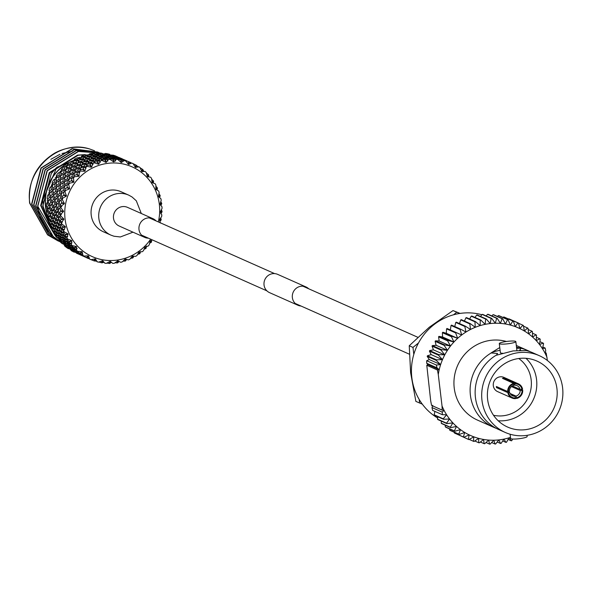 <?xml version="1.0" encoding="UTF-8"?>
<svg xmlns="http://www.w3.org/2000/svg" width="592" height="592" viewBox="0 0 592 592"><rect width="100%" height="100%" fill="white"/><g stroke="black" fill="none" stroke-linecap="round" stroke-linejoin="round"><path stroke-width="0.89" d="M308.676 288.763A9.997 9.598 114 0 0 306.02 286.972A9.997 9.598 114 0 0 300.788 286.291A9.997 9.598 114 0 0 292.411 294.86A9.997 9.598 114 0 0 297.894 305.243A9.997 9.598 114 0 0 301.01 306.02M306.02 286.972L277.7 274.385A9.997 9.598 114 0 0 272.468 273.696A9.997 9.598 114 0 0 264.091 282.273A9.997 9.598 114 0 0 269.575 292.655L297.894 305.243M510.104 434.225L510.615 438.487A8.332 1.228 -6.8 0 0 521.012 438.45A8.332 1.228 -6.8 0 0 527.161 436.519L527.021 435.342M530.247 351.759A41.995 40.323 114 0 0 527.775 350.553A41.995 40.323 114 0 0 521.108 348.288L521.004 348.244A18.663 2.745 -6.8 0 0 516.646 348.318M520.671 350.257L519.717 350.013L521.108 348.288M500.099 350.294A18.663 2.745 -6.8 0 0 491.086 352.913L491.19 352.965A41.995 40.323 114 0 0 470.129 391.593A41.995 40.323 114 0 0 493.654 427.291A41.995 40.323 114 0 0 496.207 428.319M491.19 352.965L497.606 353.468L496.318 355.244L513.064 350.915L526.133 350.523A41.995 40.323 -66 0 1 532.8 352.788L539.349 355.696A41.995 40.323 -66 0 1 562.4 399.311A41.995 40.323 -66 0 1 527.206 435.312A41.995 40.323 -66 0 1 505.228 432.441A41.995 40.323 -66 0 1 482.177 388.826A41.995 40.323 -66 0 1 517.371 352.825A41.995 40.323 -66 0 1 539.349 355.696M509.69 343.523A8.332 1.228 -6.8 0 0 515.839 341.591A8.332 1.228 -6.8 0 0 505.442 341.636A8.332 1.228 -6.8 0 0 499.293 343.567A8.332 1.228 -6.8 0 0 509.69 343.523M437.666 418.041A56.654 54.405 -66 0 1 412.676 358.878A56.654 54.405 -66 0 1 459.577 313.494A56.654 54.405 -66 0 1 481.858 314.737M525.985 358.301A36.105 34.669 -66 0 1 535.042 395.256A36.105 34.669 -66 0 1 506.13 420.461A36.105 34.669 -66 0 1 498.205 420.771M493.521 415.273A31.657 30.407 114 0 0 504.473 415.599A31.657 30.407 114 0 0 530.402 391.467A31.657 30.407 114 0 0 518.762 358.508M513.73 384.8L514.7 385.237L514.833 383.216A7.777 7.467 -66 0 1 522.588 389.21L520.05 389.373A5.557 5.335 114 0 0 514.7 385.237M520.05 389.373L512.324 385.932M511.429 386.569L520.183 390.461L522.077 390.402A7.111 6.83 -66 0 1 516.572 397.802L515.995 396.092A5.557 5.335 114 0 0 520.183 390.461M515.995 396.092L510.052 393.451M510.644 394.353L514.929 396.255L515.588 398.623A7.777 7.467 -66 0 1 507.832 392.629L496.503 387.59A7.777 7.467 -66 0 1 496.37 386.502L507.699 391.541A7.777 7.467 -66 0 1 513.767 383.387L502.438 378.347A7.777 7.467 -66 0 1 503.503 378.184L514.833 383.216M518.37 383.816L503.925 377.393A7.777 7.467 114 0 0 493.336 383.527A7.777 7.467 114 0 0 497.606 391.608L512.05 398.024M526.517 429.526A36.105 34.669 114 0 0 556.776 398.579A36.105 34.669 114 0 0 536.959 361.076A36.105 34.669 114 0 0 518.059 358.611A36.105 34.669 114 0 0 487.801 389.558A36.105 34.669 114 0 0 507.625 427.061A36.105 34.669 114 0 0 526.517 429.526M505.228 432.441L498.679 429.526A41.995 40.323 -66 0 1 475.376 387.856A41.995 40.323 -66 0 1 486.247 363.407A41.995 40.323 -66 0 1 496.214 355.2L496.777 354.911M491.086 352.913L499.766 347.541M493.654 427.291L477.478 420.098A41.995 40.323 -66 0 1 454.427 376.49A41.995 40.323 -66 0 1 489.621 340.489A41.995 40.323 -66 0 1 506.426 341.488M486.276 318.992L490.183 323.565L491.168 318.452A63.322 60.806 -66 0 1 491.76 318.415L495.289 323.239L496.666 318.333A63.322 60.806 -66 0 1 497.25 318.348L500.388 323.387L502.134 318.711A63.322 60.806 -66 0 1 502.712 318.785L505.442 324.002L507.529 319.599A63.322 60.806 -66 0 1 508.099 319.724L510.408 325.082L512.813 320.982A63.322 60.806 -66 0 1 513.368 321.16L515.24 326.621L517.941 322.855A63.322 60.806 -66 0 1 518.481 323.084L519.917 328.604L522.869 325.193A63.322 60.806 -66 0 1 523.387 325.467L524.379 331.017L527.561 327.983A63.322 60.806 -66 0 1 528.049 328.308L528.604 333.829L531.979 331.202A63.322 60.806 -66 0 1 532.437 331.572L532.556 337.033L536.086 334.82A63.322 60.806 -66 0 1 536.507 335.235L536.204 340.6L539.852 338.816A63.322 60.806 -66 0 1 540.23 339.268L539.512 344.492L543.241 343.153A63.322 60.806 -66 0 1 543.582 343.634L542.457 348.688L545.151 348.052L545.743 350.849L545.025 353.143A58.874 56.536 114 0 0 542.457 348.688A58.874 56.536 114 0 0 539.512 344.492A58.874 56.536 114 0 0 536.204 340.6A58.874 56.536 114 0 0 532.556 337.033A58.874 56.536 114 0 0 528.604 333.829A58.874 56.536 114 0 0 524.379 331.017A58.874 56.536 114 0 0 519.917 328.604A58.874 56.536 114 0 0 515.24 326.621A58.874 56.536 114 0 0 510.408 325.082A58.874 56.536 114 0 0 505.442 324.002A58.874 56.536 114 0 0 500.388 323.387A58.874 56.536 114 0 0 495.289 323.239A58.874 56.536 114 0 0 490.183 323.565A58.874 56.536 114 0 0 485.114 324.357L485.692 319.081A63.322 60.806 -66 0 1 485.988 319.036A63.322 60.806 -66 0 1 486.276 318.992L477.219 314.959A63.322 60.806 114 0 0 476.923 315.003A63.322 60.806 114 0 0 476.634 315.048L475.013 317.467M501.431 439.56A58.874 56.536 114 0 0 503.962 439.101L501.113 443.371A63.322 60.806 -66 0 1 500.817 443.415A63.322 60.806 -66 0 1 500.529 443.46L498.886 439.893A58.874 56.536 114 0 0 501.431 439.56M460.102 313.412L453.021 310.578L456.75 312.236L453.576 314.781M459.777 313.464L456.75 312.236M453.021 310.578L429.193 327.302L409.242 345.758L412.972 347.415L413.801 354.386M418.5 342.975L412.972 347.415M409.242 345.758L410.626 372.716L415.88 401.398L422.318 404.158M419.173 399.43L419.61 403.056M437.421 370L439.205 369.674A58.874 56.536 114 0 0 438.28 374.492L437.421 370L426.78 365.271L430.702 400.925L431.568 405.409L442.202 410.138L442.032 405.964A58.874 56.536 114 0 0 444.052 410.315A58.874 56.536 114 0 0 446.612 414.777L442.313 414.689L442.261 412.136L444.052 410.315L442.202 410.138M436.393 365.042L440.626 364.591A58.874 56.536 114 0 0 439.205 369.674L436.977 367.839L436.393 365.042L426.677 360.72L426.721 363.273L427.875 364.642L426.78 365.271M547.038 357.501A58.874 56.536 114 0 0 545.025 353.143L546.179 353.01L547.4 360.521M440.626 364.591L436.26 360.402A63.322 60.806 -66 0 1 436.474 359.832L442.483 359.647L438.465 355.163A63.322 60.806 -66 0 1 438.724 354.615L444.762 354.882L441.107 350.138A63.322 60.806 -66 0 1 441.417 349.613L447.441 350.331L444.17 345.358A63.322 60.806 -66 0 1 444.525 344.862L450.497 346.031L447.633 340.866A63.322 60.806 -66 0 1 448.026 340.407L453.909 342.021L451.467 336.707A63.322 60.806 -66 0 1 451.896 336.278L457.646 338.328L455.633 332.904A63.322 60.806 -66 0 1 456.099 332.512L461.686 334.991L460.102 329.485A63.322 60.806 -66 0 1 460.598 329.145L465.985 332.023L464.846 326.488A63.322 60.806 -66 0 1 465.364 326.185L470.514 329.463L469.811 323.928A63.322 60.806 -66 0 1 470.359 323.676L475.235 327.317L474.969 321.826A63.322 60.806 -66 0 1 475.539 321.634L480.119 325.607L480.282 320.205A63.322 60.806 -66 0 1 480.859 320.065L485.114 324.357A58.874 56.536 114 0 0 480.119 325.607A58.874 56.536 114 0 0 475.235 327.317A58.874 56.536 114 0 0 470.514 329.463A58.874 56.536 114 0 0 465.985 332.023A58.874 56.536 114 0 0 461.686 334.991A58.874 56.536 114 0 0 457.646 338.328A58.874 56.536 114 0 0 453.909 342.021A58.874 56.536 114 0 0 450.497 346.031A58.874 56.536 114 0 0 447.441 350.331A58.874 56.536 114 0 0 444.762 354.882A58.874 56.536 114 0 0 442.483 359.647A58.874 56.536 114 0 0 440.626 364.591L429.296 359.559L426.677 360.72M442.313 414.689L432.597 410.374L432.005 407.577L432.722 405.276M442.032 405.964L438.28 374.492M446.612 414.777A58.874 56.536 114 0 0 449.557 418.966A58.874 56.536 114 0 0 452.873 422.866A58.874 56.536 114 0 0 456.513 426.425A58.874 56.536 114 0 0 460.465 429.629A58.874 56.536 114 0 0 464.69 432.449A58.874 56.536 114 0 0 469.16 434.854A58.874 56.536 114 0 0 473.829 436.837A58.874 56.536 114 0 0 478.669 438.376A58.874 56.536 114 0 0 483.627 439.456A58.874 56.536 114 0 0 488.681 440.071A58.874 56.536 114 0 0 493.78 440.219A58.874 56.536 114 0 0 498.886 439.893L495.637 444A63.322 60.806 -66 0 1 495.045 444.037L493.78 440.219L490.139 444.118A63.322 60.806 -66 0 1 489.554 444.104L488.681 440.071L484.678 443.741A63.322 60.806 -66 0 1 484.093 443.667L483.627 439.456L479.276 442.853A63.322 60.806 -66 0 1 478.706 442.727L478.669 438.376L473.992 441.469A63.322 60.806 -66 0 1 473.437 441.292L473.829 436.837L468.864 439.597A63.322 60.806 -66 0 1 468.324 439.368L469.16 434.854L463.936 437.259L454.871 433.233A63.322 60.806 114 0 1 454.36 432.952L463.418 436.985L464.69 432.449L459.244 434.469L450.179 430.443A63.322 60.806 114 0 1 449.691 430.118L458.756 434.143L460.465 429.629L454.826 431.25L445.761 427.224A63.322 60.806 114 0 1 445.31 426.854L454.367 430.88L456.513 426.425L450.719 427.631L441.654 423.598A63.322 60.806 114 0 1 441.24 423.191L450.297 427.217L452.873 422.866L446.96 423.635L437.895 419.61A63.322 60.806 114 0 1 437.51 419.158L446.575 423.184L449.557 418.966L443.571 419.299L434.506 415.273A63.322 60.806 114 0 1 434.165 414.785L443.23 418.818L446.612 414.777M512.546 439.035L511.836 440.626A63.322 60.806 -66 0 1 511.273 440.818L508.957 437.851L506.523 442.246A63.322 60.806 -66 0 1 505.945 442.387L503.962 439.101A58.874 56.536 114 0 0 508.957 437.851A58.874 56.536 114 0 0 510.482 437.37M442.261 412.136L432.005 407.577M545.202 352.58L546.179 353.01M542.834 347.023L545.151 348.052M426.721 363.273L436.977 367.839M439.205 369.674L427.875 364.642M436.26 360.402L427.202 356.369L429.296 359.559M438.465 355.163L429.4 351.137L431.161 354.615L427.417 355.799L436.474 359.832M427.417 355.799A63.322 60.806 114 0 0 427.202 356.369M441.107 350.138L432.042 346.105L433.433 349.842L429.666 350.582L438.724 354.615M429.666 350.582A63.322 60.806 114 0 0 429.4 351.137M444.17 345.358L435.113 341.332L436.112 345.291L432.352 345.58L441.417 349.613M432.352 345.58A63.322 60.806 114 0 0 432.042 346.105M447.633 340.866L438.568 336.841L439.168 340.999L435.46 340.837L444.525 344.862M435.46 340.837A63.322 60.806 114 0 0 435.113 341.332M451.467 336.707L442.402 332.674L442.579 336.989L438.968 336.374L448.026 340.407M438.968 336.374A63.322 60.806 114 0 0 438.568 336.841M455.633 332.904L446.568 328.871L446.324 333.296L442.831 332.253L451.896 336.278M442.831 332.253A63.322 60.806 114 0 0 442.402 332.674M460.102 329.485L451.037 325.452L450.357 329.951L447.034 328.486L456.099 332.512M447.034 328.486A63.322 60.806 114 0 0 446.568 328.871M451.037 325.452A63.322 60.806 114 0 1 451.541 325.112L460.598 329.145M464.846 326.488L455.781 322.455L454.656 326.991M455.781 322.455A63.322 60.806 114 0 1 456.306 322.159L465.364 326.185M469.811 323.928L460.754 319.895L459.481 323.572M460.754 319.895A63.322 60.806 114 0 1 461.294 319.65L470.359 323.676M474.969 321.826L465.911 317.8L464.454 321.056M465.911 317.8A63.322 60.806 114 0 1 466.474 317.601L475.539 321.634M480.282 320.205L471.217 316.18L469.648 319.014M471.217 316.18A63.322 60.806 114 0 1 471.794 316.032L480.859 320.065M485.692 319.081L476.634 315.048M491.168 318.452L482.11 314.426L480.519 316.424M482.11 314.426A63.322 60.806 114 0 1 482.695 314.389L491.76 318.415M496.666 318.333L487.601 314.3L486.106 315.899M487.601 314.3A63.322 60.806 114 0 1 488.193 314.315L497.25 318.348M502.134 318.711L493.069 314.685L491.737 315.899M493.069 314.685A63.322 60.806 114 0 1 493.654 314.759L502.712 318.785M507.529 319.599L498.464 315.573L497.384 316.417M498.464 315.573A63.322 60.806 114 0 1 499.041 315.699L508.099 319.724M512.813 320.982L503.748 316.957L502.993 317.453M503.748 316.957A63.322 60.806 114 0 1 504.31 317.134L513.368 321.16M517.941 322.855L508.535 319.014M508.876 318.822A63.322 60.806 114 0 1 509.416 319.051L518.481 323.084M522.869 325.193L518.525 323.262M527.561 327.983L523.513 326.185M531.979 331.202L528.175 329.507M536.086 334.82L532.474 333.215M539.852 338.816L536.396 337.277M543.241 343.153L539.904 341.673M508.099 439.412L511.273 440.818M502.726 440.959L505.945 442.387M497.228 441.995L500.529 443.46M491.641 442.52L495.045 444.037M486.002 442.527L489.554 444.104M480.364 442.009L484.093 443.667M474.747 440.966L478.706 442.727M469.204 439.412L473.437 441.292M459.214 435.164L468.324 439.368M463.936 437.259A63.322 60.806 -66 0 1 463.418 436.985M459.244 434.469A63.322 60.806 -66 0 1 458.756 434.143M454.826 431.25A63.322 60.806 -66 0 1 454.367 430.88M450.719 427.631A63.322 60.806 -66 0 1 450.297 427.217M446.96 423.635A63.322 60.806 -66 0 1 446.575 423.184M443.571 419.299A63.322 60.806 -66 0 1 443.23 418.818M454.227 432.241L454.36 432.952M449.572 428.911L449.691 430.118M445.265 425.204L445.31 426.854M441.351 421.141L441.24 423.191M437.843 416.753L437.51 419.158M434.913 411.403L434.165 414.785M516.498 347.119L521.004 348.244M514.914 383.875A7.111 6.83 -66 0 1 521.944 389.314M522.077 390.402L522.721 390.306A7.777 7.467 -66 0 1 516.653 398.453L516.572 397.802M508.343 391.438A7.111 6.83 -66 0 1 513.849 384.045L513.634 385.399A5.557 5.335 114 0 0 509.446 391.031L507.699 391.541M513.767 383.387L513.849 384.045M520.583 389.351L522.721 390.306M516.653 398.453L515.499 397.942M515.506 397.965A7.111 6.83 -66 0 1 508.469 392.533L509.571 392.119A5.557 5.335 114 0 0 514.929 396.255M509.571 392.119L508.121 391.475M507.832 392.629L508.469 392.533M496.503 387.59L498.22 387.323M503.585 378.858L503.503 378.184M519.917 328.604L515.292 326.555M461.686 334.991L450.357 329.951M457.646 338.328L446.324 333.296M453.909 342.021L442.579 336.989M450.497 346.031L439.168 340.999M447.441 350.331L436.112 345.291M444.762 354.882L433.433 349.842M442.483 359.647L431.161 354.615M499.293 343.567L500.388 352.728A8.332 1.228 -6.8 0 0 502.778 353.298M128.753 195.153L121.108 191.756A21.882 21.016 114 0 0 91.138 210.441A21.882 21.016 114 0 0 103.326 231.746L110.97 235.15A21.882 21.016 114 0 1 98.783 213.845A21.882 21.016 114 0 1 128.753 195.153L132.001 196.944L136.301 200.792L141.303 213.497M156.073 220.912A10.219 9.812 114 0 0 152.958 218.677A10.219 9.812 114 0 0 138.965 227.409A10.219 9.812 114 0 0 144.655 237.355A10.219 9.812 114 0 0 148.4 238.169M48.011 209.82L46.716 211.403A52.436 50.35 114 0 0 46.879 212.942A52.436 50.35 114 0 0 47.086 214.467L47.774 215.725L48.722 213.756L50.638 213.682M48.226 208.821L46.901 208.784L47.693 209.553M48.278 201.731L46.613 203.234A52.436 50.35 114 0 0 46.502 206.342L47.034 207.614L48.381 205.609L50.268 205.779M48.44 200.88L47.182 200.688L47.797 201.591M49.765 193.769L47.752 195.116A52.436 50.35 114 0 0 47.175 198.179L47.552 199.445L49.291 197.462L51.067 197.861M49.832 193.029L48.692 192.696L49.114 193.68M52.444 186.132L50.113 187.235A52.436 50.35 114 0 0 49.077 190.18L49.299 191.416L51.423 189.521L53.043 190.113M52.562 184.334L51.393 185.007L51.622 186.036M56.218 179.013L53.635 179.798A52.436 50.35 114 0 0 52.163 182.558L52.237 183.735L54.723 181.988L56.255 182.78M57.128 177.156L55.219 177.807L56.233 178.421M60.998 172.568L59.407 172.405L58.223 172.982A52.436 50.35 114 0 0 56.366 175.484L56.299 176.579L59.119 175.04L60.613 176.083M62.012 171.014L60.073 171.288L61.072 172.08M67.355 167.151L65.068 166.493L63.773 166.959A52.436 50.35 114 0 0 61.568 169.142L61.383 170.133L64.498 168.853L65.897 170.126M67.754 165.708L65.845 165.59L66.763 166.544M73.66 162.593L71.536 161.535L70.152 161.875A52.436 50.35 114 0 0 67.643 163.688L67.355 164.561L70.729 163.577L71.972 165.042M80.556 159.085L78.655 157.657L77.189 157.849A52.436 50.35 114 0 0 74.451 159.248L74.081 159.981L77.656 159.352L78.684 160.943M87.327 156.118L86.24 154.949L84.723 154.993A52.436 50.35 114 0 0 81.822 155.933L81.385 156.525L85.115 156.258L85.884 157.901M94.964 154.801L94.106 153.483L92.567 153.365A52.436 50.35 114 0 0 89.57 153.831L89.096 154.268L92.907 154.401L93.41 155.962M102.579 154.512L102.061 153.298L100.522 153.017A52.436 50.35 114 0 0 97.502 152.995L97.021 153.269L100.862 153.802L101.106 155.208M110.105 155.193L109.905 154.386L108.395 153.942A52.436 50.35 114 0 0 105.428 153.439L108.765 154.49L108.81 155.666M117.482 157.028L115.995 156.133A52.436 50.35 114 0 0 113.153 155.156L116.424 156.443L116.372 156.954M158.33 221.919A49.099 47.153 114 0 0 159.344 204.388A49.099 47.153 114 0 0 106.464 163.525A49.099 47.153 114 0 0 65.083 219.114A49.099 47.153 114 0 0 100.337 259.333A49.099 47.153 114 0 0 150.664 239.175M98.886 262.034L101.38 262.737L102.505 260.761L98.538 262.145A52.436 50.35 -66 0 1 97.029 261.76L95.49 258.978L94.254 260.917A52.436 50.35 -66 0 1 93.728 260.739L95.179 258.867L91.02 259.696A52.436 50.35 -66 0 1 90.065 259.281A52.436 50.35 -66 0 1 89.599 259.074L88.563 255.966L86.994 257.786A52.436 50.35 -66 0 1 86.506 257.527L88.275 255.811L84.005 256.055L82.939 255.455L82.207 251.866L80.342 253.517A52.436 50.35 -66 0 1 79.905 253.176L81.948 251.667L77.663 251.319L76.679 250.616L76.583 246.783L74.451 248.203A52.436 50.35 -66 0 1 74.067 247.804L76.361 246.538L72.157 245.591L71.255 244.807L71.832 240.826L69.464 241.987A52.436 50.35 -66 0 1 69.153 241.529L71.647 240.552L67.606 239.027L66.807 238.162L68.065 234.151L65.52 235.017A52.436 50.35 -66 0 1 65.283 234.506L67.932 233.847L64.143 231.783L63.455 230.858L65.386 226.921L62.693 227.469A52.436 50.35 -66 0 1 62.545 226.921L65.298 226.603L61.834 224.035A52.436 50.35 -66 0 1 61.524 222.466L63.847 219.321L61.072 219.514A52.436 50.35 -66 0 1 61.035 219.232A52.436 50.35 -66 0 1 61.006 218.951L63.81 218.981L60.754 215.969A52.436 50.35 -66 0 1 60.68 214.371L63.499 211.522L60.687 211.366A52.436 50.35 -66 0 1 60.71 210.796L63.507 211.189L60.909 207.799A52.436 50.35 -66 0 1 61.087 206.194L64.336 203.737L61.553 203.219A52.436 50.35 -66 0 1 61.657 202.656L64.402 203.396L62.315 199.711A52.436 50.35 -66 0 1 62.737 198.15L66.348 196.137L63.64 195.271A52.436 50.35 -66 0 1 63.832 194.724L66.467 195.811L64.928 191.912A52.436 50.35 -66 0 1 65.579 190.432L69.486 188.922L66.903 187.716A52.436 50.35 -66 0 1 67.177 187.213L69.649 188.619L68.679 184.593A52.436 50.35 -66 0 1 69.545 183.224L73.667 182.262L71.262 180.745A52.436 50.35 -66 0 1 71.61 180.286L73.874 181.996L73.489 177.933A52.436 50.35 -66 0 1 74.548 176.712L78.795 176.335L76.612 174.529A52.436 50.35 -66 0 1 77.019 174.129L79.039 176.098L79.224 172.094A52.436 50.35 -66 0 1 80.453 171.058L84.737 171.266L82.813 169.223A52.436 50.35 -66 0 1 83.28 168.89L85.011 171.073L85.751 167.225A52.436 50.35 -66 0 1 87.12 166.389L91.346 167.203L89.725 164.953A52.436 50.35 -66 0 1 90.228 164.694L91.649 167.048L92.914 163.444A52.436 50.35 -66 0 1 94.38 162.837L98.464 164.221L97.162 161.823A52.436 50.35 -66 0 1 97.695 161.653L98.783 164.125L100.529 160.839A52.436 50.35 -66 0 1 102.061 160.469L105.916 162.415L104.947 159.914A52.436 50.35 -66 0 1 105.502 159.833L106.242 162.363L108.41 159.477A52.436 50.35 -66 0 1 109.971 159.366L113.516 161.816L112.894 159.278A52.436 50.35 -66 0 1 113.449 159.278L113.842 161.823L116.365 159.396A52.436 50.35 -66 0 1 117.919 159.537L121.079 162.452L120.805 159.921A52.436 50.35 -66 0 1 121.353 160.01L121.397 162.504L124.194 160.602A52.436 50.35 -66 0 1 125.704 160.98L128.412 164.287L128.479 161.831A52.436 50.35 -66 0 1 129.004 162.008L128.723 164.398L131.713 163.052A52.436 50.35 -66 0 1 132.667 163.459A52.436 50.35 -66 0 1 133.133 163.673L135.346 167.299L135.738 164.953A52.436 50.35 -66 0 1 136.219 165.22L135.635 167.455L138.728 166.685A52.436 50.35 -66 0 1 140.03 167.536L141.695 171.399L142.391 169.231A52.436 50.35 -66 0 1 142.827 169.571L141.954 171.599L145.07 171.428A52.436 50.35 -66 0 1 146.217 172.479L147.319 176.483L148.281 174.536A52.436 50.35 -66 0 1 148.659 174.943L147.549 176.727L150.575 177.149A52.436 50.35 -66 0 1 151.552 178.377L152.07 182.44L153.261 180.752A52.436 50.35 -66 0 1 153.572 181.219L152.255 182.713L155.126 183.72A52.436 50.35 -66 0 1 155.896 185.089L155.837 189.114L157.213 187.723A52.436 50.35 -66 0 1 157.45 188.234L155.977 189.418L158.589 190.964A52.436 50.35 -66 0 1 159.137 192.452L158.515 196.344L160.04 195.279A52.436 50.35 -66 0 1 160.188 195.826L158.612 196.67L160.898 198.712A52.436 50.35 -66 0 1 161.209 200.281L160.055 203.944L161.66 203.226A52.436 50.35 -66 0 1 161.697 203.507A52.436 50.35 -66 0 1 161.727 203.796L160.092 204.284L161.979 206.771A52.436 50.35 -66 0 1 162.045 208.377L160.41 211.744L162.045 211.381L161.401 209.76M46.812 212.336A42.217 40.537 -66 0 1 45.702 206.519A42.217 40.537 -66 0 1 68.835 162.8M71.491 161.549A42.217 40.537 -66 0 1 72.202 161.253M72.86 160.987A42.217 40.537 -66 0 1 73.985 160.573M50.868 159.329L59.992 154.26M62.034 153.483L72.409 151.234M94.513 150.753L89.488 148.925A48.655 46.724 114 0 0 54.582 153.195C36.275 164.702 27.942 181.33 29.6 203.078L47.56 234.846L57.875 240.826M74.03 160.328A42.439 40.752 114 0 0 72.498 160.898M72.335 160.965A42.439 40.752 114 0 0 70.315 161.831M69.982 161.986A42.439 40.752 114 0 0 45.488 206.556A42.439 40.752 114 0 0 46.975 213.727M88.955 154.549L56.81 167.262L42.883 199.859L43.179 206.623L50.734 226.484M47.397 215.051A42.439 40.752 114 0 0 47.945 216.568M48.085 216.938A42.439 40.752 114 0 0 48.64 218.278M54.442 234.365L38.021 206.778L37.792 205.52L47.33 170.748L78.433 151.478L99.13 152.98M99.227 152.98L78.188 151.367L47.086 170.637L37.688 206.675C39.361 218.848 44.733 228.941 53.82 236.955A48.655 46.724 -66 0 1 37.932 206.786A48.655 46.724 -66 0 1 37.792 205.52M53.82 236.955L59.348 240.877M98.657 152.492L99.648 152.988L76.412 150.575L45.31 169.845L35.912 205.89L53.872 237.658L60.058 241.669M99.722 152.988L76.168 150.464L45.066 169.734L35.668 205.779L53.628 237.547L60.103 241.714M99.826 152.995L74.392 149.68L43.29 168.949L33.892 204.987L51.852 236.756L60.273 241.899L51.608 236.645L33.648 204.876L43.046 168.838L74.148 149.569L99.819 152.995M99.412 152.869L97.65 152.026L72.365 148.777L41.262 168.047L31.872 204.085L49.832 235.853L60.251 241.869M98.413 152.381L72.12 148.666L41.018 167.936L31.62 203.981L49.587 235.749L59.903 241.728M89.488 148.925C58.786 138.928 24.346 170.163 29.844 203.189L47.804 234.957L58.001 240.885M58.127 240.937L59.03 241.299M52.873 215.606L51.926 217.567L50.246 214.437L51.312 212.454L52.873 215.606L54.797 215.525M57.024 217.449L56.085 219.417L54.397 216.28L55.47 214.297L57.024 217.449L58.948 217.375M61.072 219.514L60.236 221.267L58.549 218.13L59.622 216.147L61.006 218.951M60.754 215.969L60.303 214.992L60.68 214.371M60.473 215.362L59.622 216.147M60.236 221.267L62.449 222.111L59.74 222.392L58.985 224.316L57.113 221.223L57.986 219.269L59.74 222.392M58.726 218.47L57.986 219.269M58.985 224.316L61.272 224.953M60.48 225.086L58.608 225.411L58.046 227.276L55.981 224.242L56.662 222.34L58.608 225.411M57.298 221.534L56.662 222.34M58.046 227.276L60.391 227.713M59.585 227.898L57.779 228.334L57.402 230.125L55.145 227.165L55.641 225.33L57.779 228.334M56.173 224.531L55.641 225.33M57.402 230.125L59.022 230.281M58.963 230.599L57.232 231.132L57.039 232.834L54.605 229.97L54.915 228.209L57.232 231.132M55.345 227.439L54.915 228.209M57.039 232.834L58.63 232.848M58.593 233.167L56.98 233.788L56.958 235.394L54.346 232.619L54.479 230.961L56.98 233.788M54.819 230.229L54.479 230.961M56.958 235.394L58.527 235.261M58.475 235.594L56.995 236.282L57.135 237.762L56.011 236.711A52.436 50.35 114 0 1 54.323 234.188L54.323 233.559L56.995 236.282M54.582 232.878L54.323 233.559M60.909 207.799L60.584 206.815L61.087 206.194M60.739 207.267L59.681 207.97L60.71 210.796M60.687 211.366L59.496 213.15L58.208 209.975L59.681 207.97M58.371 210.389L57.417 211.137L58.778 214.311L60.695 214.356M61.531 214.378L59.496 213.15M58.778 214.311L57.631 216.302L56.151 213.142L57.417 211.137M59.762 217.345L57.631 216.302M56.314 213.512L55.47 214.297M58.297 220.261L56.085 219.417M54.575 216.62L53.835 217.427L55.589 220.55L57.491 220.342M55.589 220.55L54.834 222.466L52.954 219.373L53.835 217.427M57.121 223.11L54.834 222.466M53.139 219.684L52.503 220.49L54.457 223.561L56.329 223.243M54.457 223.561L53.894 225.426L51.83 222.4L52.503 220.49M56.233 225.863L53.894 225.426M52.015 222.688L51.489 223.48L53.62 226.484L55.433 226.048M53.62 226.484L53.25 228.275L50.993 225.315L51.489 223.48M54.864 228.431L53.25 228.275M51.193 225.589L50.757 226.359L53.08 229.289L54.804 228.749M62.315 199.711L62.108 198.749L62.737 198.15M62.227 199.312L60.976 199.867L61.657 202.656M61.553 203.219L60.014 204.98L59.119 201.828L60.976 199.867M59.252 202.338L58.097 202.975L59.059 206.134L60.902 206.423M61.797 206.564L60.014 204.98M59.059 206.134L57.52 208.14L56.432 204.965L58.097 202.975M56.58 205.424L55.522 206.127L56.684 209.302L58.571 209.464M58.83 209.102L57.52 208.14M56.684 209.302L55.345 211.307L54.057 208.132L55.522 206.127M57.38 212.535L55.345 211.307M54.22 208.539L53.265 209.294L54.627 212.461L56.536 212.513M54.627 212.461L53.48 214.459L51.992 211.292L53.265 209.294M55.611 215.495L53.48 214.459M52.163 211.67L51.312 212.454M54.138 218.411L51.926 217.567M50.424 214.778L49.684 215.577L51.437 218.7L53.339 218.5M51.437 218.7L50.683 220.624L48.803 217.53L49.684 215.577M52.969 221.26L50.683 220.624M48.988 217.841L48.352 218.648L50.305 221.719L52.17 221.401M64.928 191.912L64.839 190.987L65.579 190.432M64.905 191.675L63.485 192.037L63.832 194.724M63.64 195.271L61.76 196.958L61.25 193.895L63.485 192.037M61.346 194.516L60.007 194.983L60.584 198.068L62.293 198.572M62.715 198.165L61.76 196.958M60.584 198.068L58.652 200.015L57.957 196.899L60.007 194.983M58.075 197.462L56.825 198.024L57.594 201.154L59.37 201.546M59.733 201.162L58.652 200.015M57.594 201.154L55.855 203.137L54.967 199.985L56.825 198.024M55.1 200.488L53.946 201.132L54.908 204.292L56.743 204.573M57.054 204.196L55.855 203.137M54.908 204.292L53.369 206.29L52.274 203.123L53.946 201.132M54.679 207.259L53.369 206.29M52.429 203.574L51.371 204.277L52.533 207.452L54.42 207.622M52.533 207.452L51.193 209.457L49.906 206.282L51.371 204.277M53.221 210.685L51.193 209.457M50.068 206.697L49.114 207.444L50.468 210.619L52.377 210.663M50.468 210.619L49.328 212.609L47.841 209.45L49.114 207.444M51.46 213.653L49.328 212.609M47.16 210.604L48.722 213.756M68.679 184.593L68.702 183.727L69.545 183.224M68.679 184.549L67.148 184.674L67.177 187.213M66.903 187.716L64.698 189.27L64.55 186.354L67.148 184.674M64.58 187.116L63.1 187.361L63.314 190.306L64.846 190.979M65.394 190.565L64.698 189.27M63.314 190.306L61.006 192.134L60.68 189.137L63.1 187.361M60.747 189.832L59.333 190.195L59.725 193.214L61.346 193.806M61.834 193.392L61.006 192.134M59.725 193.214L57.609 195.108L57.098 192.045L59.333 190.195M57.195 192.666L55.855 193.14L56.432 196.226L58.142 196.722M58.564 196.315L57.609 195.108M56.432 196.226L54.501 198.172L53.798 195.049L55.855 193.14M53.916 195.619L52.666 196.174L53.435 199.304L55.219 199.704M55.581 199.312L54.501 198.172M53.435 199.304L51.704 201.287L50.808 198.135L52.666 196.174M52.903 202.353L51.704 201.287M50.949 198.646L49.795 199.282L50.757 202.442L52.592 202.73M50.757 202.442L49.217 204.447L48.122 201.273L49.795 199.282M50.527 205.409L49.217 204.447M47.219 202.434L48.381 205.609M73.489 177.933L73.6 177.134L74.548 176.712M73.497 178.111L71.869 177.948L71.61 180.286M71.262 180.745L68.761 182.121L68.946 179.413L71.869 177.948M68.872 180.308L67.303 180.294L67.177 183.046L68.694 183.964M69.197 183.424L68.761 182.121M67.177 183.046L64.521 184.697L64.543 181.877L67.303 180.294M64.528 182.706L62.996 182.824L63.026 185.681L64.558 186.473M65.083 185.999L64.521 184.697M63.026 185.681L60.547 187.427L60.399 184.512L62.996 182.824M60.428 185.266L58.948 185.518L59.163 188.463L60.687 189.137M61.242 188.715L60.547 187.427M59.163 188.463L56.854 190.291L56.529 187.294L58.948 185.518M56.595 187.982L55.174 188.345L55.574 191.371L57.195 191.963M57.683 191.549L56.854 190.291M55.574 191.371L53.45 193.258L52.947 190.202L55.174 188.345M53.036 190.824L51.704 191.29L52.281 194.376L53.983 194.872M54.405 194.472L53.45 193.258M52.281 194.376L50.35 196.322L49.647 193.207L51.704 191.29M51.43 197.469L50.35 196.322M48.514 194.331L49.291 197.462M80.808 169.364L78.595 168.505L77.9 170.711L79.224 172.087L79.424 171.391L80.453 171.058M79.816 172.694L77.53 172.035L77.019 174.129M76.612 174.529L73.845 175.676L74.326 173.227L77.53 172.035M74.111 174.263L72.513 173.959L72.076 176.46L73.534 177.622M74.044 176.934L73.845 175.676M72.076 176.46L69.101 177.874L69.449 175.291L72.513 173.959M69.308 176.261L67.717 176.105L67.421 178.732L68.916 179.776M69.419 179.169L69.101 177.874M67.421 178.732L64.609 180.271L64.794 177.563L67.717 176.105M64.72 178.466L63.152 178.451L63.026 181.196L64.535 182.114M65.046 181.581L64.609 180.271M63.026 181.196L60.369 182.847L60.391 180.027L63.152 178.451M60.369 180.856L58.837 180.974L58.874 183.831L60.406 184.63M60.932 184.156L60.369 182.847M58.874 183.831L56.388 185.577L56.247 182.662L58.837 180.974M56.277 183.424L54.797 183.668L55.004 186.613L56.536 187.287M57.084 186.872L56.388 185.577M55.004 186.613L52.703 188.441L52.377 185.444L54.797 183.668M51.023 186.495L51.423 189.521M53.532 189.699L52.703 188.441M85.751 167.225L86.025 166.618L87.12 166.389M87.431 165.316L85.411 164.073L84.501 165.945L86.121 168.135L84.005 167.077L83.28 168.89M82.813 169.223L79.816 170.096L80.556 167.95L84.005 167.077M79.816 171.258L79.816 170.096M77.9 170.711L74.651 171.843L75.273 169.541L78.595 168.505M75.665 170.844L73.378 170.185L72.801 172.546L74.2 173.819M74.74 173.064L74.651 171.843M72.801 172.546L69.693 173.826L70.174 171.377L73.378 170.185M69.96 172.413L68.361 172.109L67.925 174.61L69.375 175.772M69.893 175.091L69.693 173.826M67.925 174.61L64.95 176.031L65.29 173.441L68.361 172.109M65.15 174.411L63.559 174.255L63.27 176.89L64.765 177.926M65.268 177.319L64.95 176.031M63.27 176.89L60.451 178.429L60.643 175.72L63.559 174.255M60.569 176.616L59 176.601L58.867 179.354L60.384 180.271M60.895 179.731L60.451 178.429M58.867 179.354L56.218 181.004L56.24 178.185L59 176.601M54.686 179.132L54.723 181.988M56.78 182.306L56.218 181.004M92.914 163.444L94.38 162.837M94.002 161.86L92.781 160.765L91.716 162.275L93.018 164.62L91.116 163.2L90.228 164.694M89.725 164.953L86.543 165.523L87.483 163.718L91.116 163.2M86.38 166.544L86.543 165.523M84.501 165.945L81.015 166.752L81.866 164.776L85.411 164.073M81.97 166.285L79.846 165.235L79.032 167.27L80.275 168.735M80.926 167.847L81.015 166.752M79.032 167.27L75.665 168.254L76.405 166.108L79.846 165.235M76.657 167.514L74.444 166.655L73.748 168.868L75.073 170.237M75.665 169.408L75.665 168.254M73.748 168.868L70.5 170L71.114 167.691L74.444 166.655M71.506 168.994L69.22 168.343L68.65 170.703L70.048 171.976M70.589 171.221L70.5 170M68.65 170.703L65.534 171.983L66.023 169.534L69.22 168.343M65.801 170.57L64.21 170.267L63.773 172.768L65.224 173.922M65.734 173.241L65.534 171.983M63.773 172.768L60.798 174.181L61.139 171.599L64.21 170.267M59.407 172.405L59.119 175.04M61.117 175.476L60.798 174.181M100.529 160.839L102.061 160.469M101.506 159.921L100.529 158.678L99.36 159.788L100.337 162.245L98.701 160.491L97.695 161.653M97.162 161.823L93.854 162.067L94.942 160.632L98.701 160.491M93.573 162.911L93.854 162.067M91.716 162.275L88.053 162.726L89.081 161.105L92.781 160.765M88.867 162.778L86.957 161.35L85.958 163.037L86.987 164.643M87.831 163.666L88.053 162.726M85.958 163.037L82.392 163.673L83.331 161.875L86.957 161.35M83.28 163.473L81.259 162.223L80.349 164.095L81.489 165.634M82.229 164.694L82.392 163.673M80.349 164.095L76.864 164.909L77.715 162.926L81.259 162.223M77.818 164.435L75.695 163.385L74.881 165.427L76.124 166.892M76.775 166.004L76.864 164.909M74.881 165.427L71.514 166.404L72.254 164.258L75.695 163.385M72.505 165.671L70.293 164.813L69.59 167.018L70.914 168.387M71.506 167.566L71.514 166.404M69.59 167.018L66.348 168.15L66.963 165.849L70.293 164.813M65.068 166.493L64.498 168.853M66.437 169.371L66.348 168.15M108.41 159.477L109.971 159.366M109.194 159.211L108.462 157.842L107.263 158.552L107.885 161.068L106.567 159.026L105.502 159.833M104.947 159.914L101.558 159.81L102.734 158.767L106.567 159.026M101.232 160.469L101.558 159.81M99.36 159.788L95.586 159.855L96.733 158.619L100.529 158.678M95.63 159.803L94.542 158.649L93.418 159.951L94.195 161.601M95.275 160.617L95.586 159.855M93.418 159.951L89.695 160.217L90.791 158.789L94.542 158.649M89.851 160.01L88.63 158.922L87.564 160.425L88.467 162.053M89.422 161.068L89.695 160.217M87.564 160.425L83.901 160.876L84.93 159.255L88.63 158.922M84.715 160.928L82.806 159.507L81.807 161.194L82.836 162.793M83.679 161.816L83.901 160.876M81.807 161.194L78.233 161.831L79.18 160.025L82.806 159.507M79.128 161.623L77.108 160.38L76.19 162.252L77.33 163.792M78.07 162.852L78.233 161.831M76.19 162.252L72.72 163.059L73.563 161.083L77.108 160.38M71.536 161.535L70.729 163.577M72.624 164.154L72.72 163.059M116.365 159.396L117.919 159.537M115.492 161.113L114.522 158.834L113.449 159.278M112.894 159.278L109.483 158.804L110.689 158.175L114.522 158.834M109.15 159.27L109.483 158.804M107.263 158.552L103.43 158.227L104.629 157.383L108.462 157.842M103.267 158.493L102.409 157.176L101.21 158.086L101.713 159.662M103.089 158.789L103.43 158.227M101.21 158.086L97.406 157.96L98.59 156.924L102.409 157.176M97.354 158.071L96.378 156.828L95.208 157.946L95.845 159.559M97.081 158.619L97.406 157.96M95.208 157.946L91.434 158.012L92.574 156.776L96.378 156.828M91.479 157.96L90.391 156.799L89.266 158.108L90.043 159.751M91.124 158.767L91.434 158.012M89.266 158.108L85.544 158.367L86.639 156.939L90.391 156.799M85.692 158.16L84.478 157.08L83.405 158.582L84.308 160.21M85.263 159.218L85.544 158.367M83.405 158.582L79.757 159.033L80.778 157.413L84.478 157.08M78.655 157.657L77.656 159.352M79.528 159.973L79.757 159.033M124.113 160.018L119.258 158.782L124.113 160.018L124.209 160.602L125.704 160.98M122.766 161.549L122.366 159.929L121.353 160.01M120.805 159.921L117.423 159.085L118.592 158.856L122.366 159.929M116.72 159.285L116.387 158.301L115.211 158.604L115.396 160.299M115.211 158.604L111.385 157.864L112.584 157.435L116.387 158.301M110.889 158.205L110.364 156.991L109.165 157.494L109.409 158.908M111.074 158.234L111.385 157.864M109.165 157.494L105.332 156.961L106.538 156.325L110.364 156.991M105.043 157.368L104.31 155.999L103.112 156.71L103.474 158.19M104.999 157.428L105.332 156.961M103.112 156.71L99.278 156.377L100.477 155.541L104.31 155.999M99.116 156.651L98.257 155.333L97.058 156.244L97.562 157.82M98.938 156.939L99.278 156.377M97.058 156.244L93.255 156.11L94.431 155.074L98.257 155.333M93.196 156.221L92.226 154.986L91.057 156.096L91.693 157.716M92.922 156.776L93.255 156.11M91.057 156.096L87.283 156.162L88.423 154.926L92.226 154.986M86.24 154.949L85.115 156.258M86.972 156.924L87.283 156.162M131.713 163.052L132.667 163.459M132.016 163.17L133.133 163.673M130.033 163.777L129.922 162.275L129.004 162.008M128.479 161.831L129.922 162.275M123.018 159.929L122.973 161.401M118.415 158.885L118.215 158.079L117.068 158.182L117.112 159.359M117.068 158.182L113.272 157.243L114.441 157.013L118.215 158.079M112.569 157.435L112.236 156.451L111.059 156.754L111.2 158.079M111.059 156.754L107.233 156.014L108.425 155.585L112.236 156.451M106.738 156.355L106.212 155.141L105.006 155.644L105.258 157.058M106.923 156.384L107.233 156.014M105.006 155.644L101.173 155.111L102.379 154.482L106.212 155.141M100.892 155.518L100.159 154.157L98.953 154.86L99.315 156.347M100.847 155.578L101.173 155.111M98.953 154.86L95.127 154.534L96.326 153.691L100.159 154.157M94.106 153.483L92.907 154.401M94.787 155.097L95.127 154.534M136.878 167.122L136.981 165.812L136.219 165.22M135.738 164.953L132.578 163.436M131.446 163.163L130.492 162.497L130.292 163.666M130.595 162.541L126.858 160.965L130.595 162.541M125.793 160.721L124.734 160.136L124.675 160.647M124.734 160.136L122.107 158.967L125.763 160.425M120.058 158.752L119.961 158.175L118.866 158.079L118.844 158.922M118.866 158.079L115.107 156.939L116.232 156.91L119.961 158.175M114.256 157.043L114.056 156.229L112.917 156.332L112.961 157.509M112.917 156.332L109.113 155.393L110.29 155.163L114.056 156.229M108.417 155.585L108.084 154.608L106.9 154.912L107.048 156.244M106.9 154.912L103.082 154.172L104.273 153.742L108.084 154.608M102.061 153.298L100.862 153.802M102.771 154.542L103.082 154.172M143.131 171.51L143.39 170.466L142.827 169.571M142.391 169.231L140.178 167.854M138.195 167.085L137.448 166.248L137.189 167.04M137.448 166.248L136.967 165.975M127.295 161.128L126.311 160.832M126.444 160.691L122.707 159.115L126.444 160.691M121.634 158.878L120.576 158.286L120.524 158.797M120.576 158.286L117.949 157.117L121.612 158.575M115.906 156.902L115.81 156.332L114.715 156.229L114.685 157.08M114.715 156.229L110.956 155.089L112.08 155.06L115.81 156.332M109.905 154.386L108.765 154.49M148.666 176.86L148.659 174.943M148.281 174.536L146.394 173.071M143.893 171.465L143.715 171.088L143.516 171.488M143.715 171.088L143.308 170.799M123.143 159.285L122.152 158.982M122.292 158.848L118.555 157.272L122.292 158.848M117.46 156.732L116.424 156.443M153.335 183.069L153.572 181.219M153.261 180.752L151.678 179.228M157.006 190.002L157.45 188.234M157.213 187.723L155.896 186.162M159.574 197.521L160.188 195.826M160.04 195.279L158.959 193.688M160.765 205.557L161.727 203.796M161.66 203.226L160.809 201.62M160.713 213.734L162.023 211.951L160.395 212.084L161.823 214.948A52.436 50.35 -66 0 1 161.646 216.554L159.566 219.536L161.179 219.528L160.728 217.908M162.045 211.381A52.436 50.35 -66 0 1 162.023 211.951M159.944 221.297L161.076 220.091L159.5 219.869L160.417 223.036M161.179 219.528A52.436 50.35 -66 0 1 161.076 220.091M149.621 243.223L151.123 242.461L150.028 241.277L149.243 244.814A52.436 50.35 -66 0 1 148.185 246.028L145.107 246.931L146.12 248.211L146.55 246.028M152.388 239.945L150.235 241.003L151.463 241.995L151.589 240.352M151.463 241.995A52.436 50.35 -66 0 1 151.123 242.461M144.093 249.225L145.713 248.618L144.87 247.175L143.508 250.653A52.436 50.35 -66 0 1 142.28 251.689L139.164 252L139.919 253.524L140.57 251.607M146.12 248.211A52.436 50.35 -66 0 1 145.713 248.618M137.699 254.308L139.453 253.857L138.891 252.192L136.974 255.522A52.436 50.35 -66 0 1 135.612 256.351L132.556 256.07L133.008 257.794L133.844 256.181M139.919 253.524A52.436 50.35 -66 0 1 139.453 253.857M130.617 258.327L132.504 258.053L132.26 256.218L129.818 259.303A52.436 50.35 -66 0 1 128.353 259.91L125.437 259.044L125.571 260.924L126.577 259.407M133.008 257.794A52.436 50.35 -66 0 1 132.504 258.053M123.003 261.176L125.038 261.094L125.119 259.148L122.204 261.908A52.436 50.35 -66 0 1 120.672 262.271L117.986 260.85L117.786 262.826L118.977 261.405M125.571 260.924A52.436 50.35 -66 0 1 125.038 261.094M115.04 262.774L117.231 262.915L117.66 260.902L114.323 263.262A52.436 50.35 -66 0 1 112.761 263.381L110.386 261.449L109.838 263.47L111.244 262.175M117.786 262.826A52.436 50.35 -66 0 1 117.231 262.915M106.937 263.07L109.283 263.462L110.06 261.442L106.368 263.344A52.436 50.35 -66 0 1 104.814 263.211L102.83 260.813L101.928 262.826L102.971 262.619L103.556 261.738M109.838 263.47A52.436 50.35 -66 0 1 109.283 263.462M111.133 262.419L111.577 262.471M101.928 262.826A52.436 50.35 -66 0 1 101.38 262.737M103.171 262.323L103.8 262.034M103.652 262.426L104.029 262.3M94.254 260.917L95.208 261.065L96.089 260.103M90.472 259.429L93.728 260.739M95.327 260.931L95.845 261.102L96.244 260.391M95.845 261.102L96.977 261.072M89.081 257.609L88.371 258.534L84.789 256.884L89.488 258.785M86.994 257.786L86.506 257.527M84.005 256.055A52.436 50.35 -66 0 1 82.702 255.211M88.992 257.335L87.816 258.267M82.739 255.877L79.254 254.049L82.739 255.877L83.05 255.522M81.415 254.782L78.033 252.777L81.415 254.782L82.466 253.761M80.342 253.517L80.971 254.308L77.633 252.244L77.004 251.245L79.905 253.176M77.663 251.319A52.436 50.35 -66 0 1 76.509 250.268M77.027 250.867L77.004 251.245M82.421 253.502L80.971 254.308M82.702 255.196L82.236 255.507M80.623 254.96L84.308 256.573M80.638 255.034L85.226 257.046M77.263 252.932L73.882 250.927L77.263 252.932L77.841 252.37M76.109 251.563L76.819 252.466L73.482 250.394L72.853 249.395L76.109 251.563L76.975 250.83M75.154 249.935L75.732 250.993L72.52 248.766L72.017 247.611L75.154 249.935L76.516 248.929M74.451 248.203L74.851 249.276L71.773 246.901L71.417 245.599L74.067 247.804M72.157 245.591A52.436 50.35 -66 0 1 71.181 244.37M71.536 245.051L71.417 245.599M72.083 247.145L72.017 247.611M77.182 248.448L74.851 249.276M72.875 249.025L72.853 249.395M76.657 250.579L75.732 250.993M77.522 252.081L76.819 252.466M75.088 252.022L78.588 254.027L78.899 253.672M78.544 253.354L78.085 253.657M78.588 254.027L75.103 252.199M76.472 253.117L80.149 254.723M76.486 253.191L81.074 255.196M71.958 249.72L72.661 250.616L69.331 248.551L68.694 247.545L71.958 249.72L72.823 248.98M71.003 248.092L71.58 249.151L68.369 246.923L67.865 245.761L71.003 248.092L72.061 247.308M70.248 246.22L70.7 247.434L67.621 245.051L67.266 243.749L70.248 246.22L71.447 245.451M69.73 244.126L70.026 245.48L67.103 242.957L66.896 241.521L69.73 244.126L72.002 242.89L69.597 243.305L66.822 240.655L66.785 239.094L69.153 241.529M69.464 241.987L69.597 243.305M67.606 239.027A52.436 50.35 -66 0 1 66.837 237.651M67.044 238.413L66.785 239.094M67.074 240.9L66.896 241.521M67.384 243.208L67.266 243.749M71.528 245.088L70.026 245.48M67.932 245.303L67.865 245.761M71.906 247.005L70.7 247.434M68.716 247.175L68.694 247.545M72.505 248.736L71.58 249.151M69.73 248.803L73.112 251.089L73.682 250.527M73.364 250.231L72.661 250.616M73.112 251.089L69.73 249.084M70.929 250.172L74.437 252.185L74.747 251.829M74.385 251.511L73.933 251.815M66.844 246.242L67.429 247.308L64.217 245.073L63.714 243.919L66.844 246.242L67.91 245.458M66.097 244.378L66.541 245.584L63.47 243.208L63.107 241.906L66.097 244.378L67.296 243.608M65.579 242.276L65.875 243.63L62.944 241.107L62.745 239.671L65.579 242.276L66.896 241.558M65.298 239.975L65.446 241.455L62.671 238.805L62.634 237.251L65.298 239.975L66.785 239.286M65.283 237.488L65.261 239.079L62.656 236.319L62.782 234.654L65.283 237.488L67.754 236.541L65.349 236.526L62.907 233.655L63.218 231.901L65.283 234.506M65.52 235.017L65.349 236.526M64.143 231.783A52.436 50.35 -66 0 1 63.596 230.295M63.655 231.132L63.218 231.901M63.122 233.921L62.782 234.654M62.893 236.571L62.634 237.251M66.837 238.953L65.261 239.079M62.922 239.057L62.745 239.671M66.992 241.196L65.446 241.455M63.226 241.358L63.107 241.906M67.377 243.245L65.875 243.63M63.781 243.453L63.714 243.919M67.754 245.162L66.541 245.584M64.565 245.325L67.806 247.87L68.672 247.138M68.354 246.894L67.429 247.308M74.437 252.185L73.926 252.051A52.436 50.35 114 0 1 71.284 250.631L70.944 250.349M67.806 247.87L68.509 248.766L67.162 247.952A52.436 50.35 114 0 1 64.787 246.117L64.543 245.702M61.945 242.528L62.389 243.741L61.146 242.794A52.436 50.35 114 0 1 59.089 240.589L61.945 242.528L63.137 241.765M58.956 240.056L59.074 239.508M58.593 237.858L57.75 238.317M61.42 240.433L61.723 241.788L58.793 239.264L58.593 237.829L61.42 240.433L62.745 239.708M58.593 237.829L58.771 237.207M57.135 237.762L58.689 237.503M53.08 229.289L52.888 230.991L51.896 229.844A52.436 50.35 114 0 1 50.623 227.069L50.757 226.359M61.146 238.132L61.294 239.612L58.519 236.963L58.475 235.401L61.146 238.132L62.634 237.436M58.475 235.401L58.734 234.721M50.305 221.719L49.735 223.584L48.892 222.37A52.436 50.35 114 0 1 48.063 219.41L48.352 218.648M61.131 235.638L61.109 237.237L58.497 234.469L58.63 232.804L61.131 235.638L62.745 235.017M58.63 232.804L58.971 232.071M61.39 232.982L61.198 234.684L58.763 231.812L59.067 230.059L61.39 232.982L63.115 232.441M59.067 230.059L59.503 229.289M61.931 230.177L61.553 231.968L59.296 229.008L59.792 227.173L61.931 230.177L64.543 229.555L62.204 229.119L60.132 226.085L60.813 224.19L62.545 226.921M59.792 227.173L60.325 226.381M62.693 227.469L62.204 229.119M60.813 224.19L61.45 223.384M61.834 224.035L61.265 223.073L61.524 222.466M48.796 218.085A42.217 40.537 -66 0 1 48.403 217.146M48.063 216.272A42.217 40.537 -66 0 1 47.878 215.762M85.248 154.593L77.552 155.104L49.24 172.672L40.693 205.52L51.785 229.622M53.983 231.842L54.375 232.205M55.996 168.084L51.26 173.567L42.72 206.423L50.69 226.706M82.14 154.875L78.063 155.326L49.743 172.894L41.203 205.75L51.43 228.882M102.808 153.594L102.89 154.401M94.927 153.55L95.164 154.505M96.688 153.735L97.021 153.269M87.105 154.771L87.542 155.874M88.763 154.926L89.096 154.268M79.528 157.228L80.157 158.367M81.111 157.376L81.385 156.525M72.379 160.869L73.179 161.949M73.919 161.002L74.081 159.981M67.355 165.723L67.355 164.561M61.583 171.399L61.383 170.133M56.736 177.889L56.299 176.579M51.393 185.007L52.385 185.444M52.932 185.022L52.237 183.735M50.253 192.629L49.299 191.416M48.751 200.51L47.552 199.445M49.069 208.843L47.034 207.614M63.174 232.123L61.553 231.968M49.987 216.568L47.774 215.725M47.856 216.79L49.188 216.65M62.782 234.691L61.198 234.684M52.081 224.013L49.735 223.584M50.024 224.509L51.282 224.205M62.685 237.111L61.109 237.237M54.479 230.998L52.888 230.991M53.347 231.738L54.442 231.317M62.841 239.346L61.294 239.612M63.218 241.395L61.723 241.788M63.122 244.082L63.758 243.608M63.603 243.312L62.389 243.741M69.212 248.381L68.509 248.766M152.958 218.677L127.465 207.348A10.219 9.812 114 0 0 113.472 216.073A10.219 9.812 114 0 0 119.162 226.026L144.655 237.355M417.76 337.262L302.912 286.202M274.592 273.608L149.214 217.863M409.294 354.164L295.238 303.459M266.918 290.864L141.54 235.12M516.897 350.442L515.839 341.591M527.775 350.553L516.298 345.454M133 232.175L120.324 236.97L113.967 236.223L110.97 235.15"/></g></svg>
